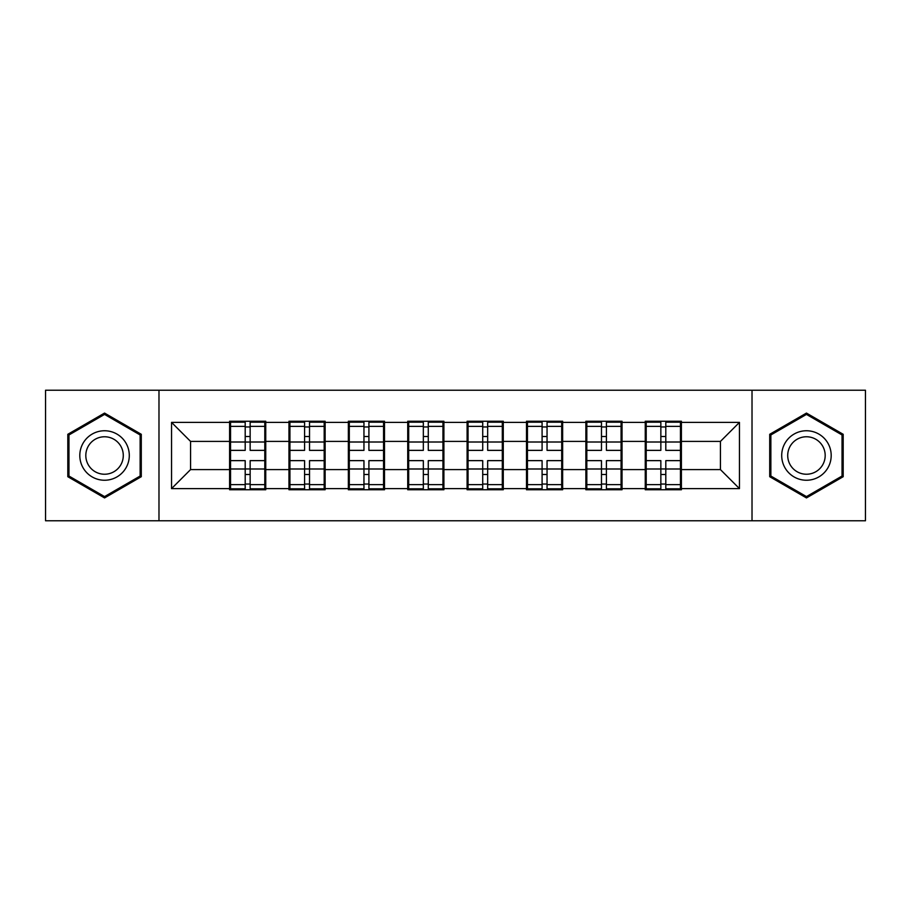 <?xml version="1.0" encoding="UTF-8"?>
<svg xmlns="http://www.w3.org/2000/svg" width="911" height="911" viewBox="0 0 911 911"><rect width="100%" height="100%" fill="white"/><g stroke="black" fill="none" stroke-linecap="round" stroke-linejoin="round"><path stroke-width="1.37" d="M752.019 520.785L865.45 520.785L865.45 390.215L752.019 390.215L752.019 520.785L158.981 520.785L158.981 390.215L45.55 390.215L45.55 520.785L158.981 520.785M681.405 452.642L680.46 452.642M646.206 452.642L645.25 452.642M645.25 458.358L646.206 458.358M680.46 458.358L681.405 458.358M622.031 452.642L621.074 452.642M586.821 452.642L585.864 452.642M585.864 458.358L586.821 458.358M621.074 458.358L622.031 458.358M562.645 452.642L561.7 452.642M527.446 452.642L526.49 452.642M526.49 458.358L527.446 458.358M561.7 458.358L562.645 458.358M503.271 452.642L502.314 452.642M468.06 452.642L467.104 452.642M467.104 458.358L468.06 458.358M502.314 458.358L503.271 458.358M443.896 452.642L442.94 452.642M408.686 452.642L407.729 452.642M407.729 458.358L408.686 458.358M442.94 458.358L443.896 458.358M384.51 452.642L383.554 452.642M349.3 452.642L348.355 452.642M348.355 458.358L349.3 458.358M383.554 458.358L384.51 458.358M325.136 452.642L324.179 452.642M289.926 452.642L288.969 452.642M288.969 458.358L289.926 458.358M324.179 458.358L325.136 458.358M752.019 390.215L158.981 390.215M720.43 469.586L720.43 441.414L681.405 441.414L681.405 469.586L720.43 469.586L739.459 488.615L739.459 422.385L681.405 422.385L681.405 421.246L645.25 421.246L645.25 441.414L622.031 441.414L622.031 469.586L645.25 469.586L645.25 441.414M739.459 488.615L681.405 488.615L681.405 489.754L645.25 489.754L645.25 488.615L622.031 488.615L622.031 489.754L585.864 489.754L585.864 488.615L562.645 488.615L562.645 489.754L526.49 489.754L526.49 488.615L503.271 488.615L503.271 489.754L467.104 489.754L467.104 488.615L443.896 488.615L443.896 489.754L407.729 489.754L407.729 488.615L384.51 488.615L384.51 489.754L348.355 489.754L348.355 488.615L325.136 488.615L325.136 489.754L288.969 489.754L288.969 488.615L265.75 488.615L265.75 489.754L229.595 489.754L229.595 488.615L171.541 488.615L171.541 422.385L229.595 422.385L229.595 441.414L190.57 441.414L190.57 469.586L229.595 469.586L229.595 441.414M645.25 422.385L622.031 422.385L622.031 421.246L585.864 421.246L585.864 422.385L562.645 422.385L562.645 421.246L526.49 421.246L526.49 422.385L503.271 422.385L503.271 421.246L467.104 421.246L467.104 422.385L443.896 422.385L443.896 421.246L407.729 421.246L407.729 422.385L384.51 422.385L384.51 421.246L348.355 421.246L348.355 422.385L325.136 422.385L325.136 421.246L288.969 421.246L288.969 422.385L265.75 422.385L265.75 421.246L229.595 421.246L229.595 422.385M645.25 469.586L645.25 488.615M622.031 469.586L622.031 488.615M622.031 422.385L622.031 441.414M562.645 469.586L585.864 469.586L585.864 441.414L562.645 441.414L562.645 488.615M585.864 469.586L585.864 488.615M585.864 422.385L585.864 441.414M562.645 422.385L562.645 441.414M503.271 469.586L526.49 469.586L526.49 441.414L503.271 441.414L503.271 488.615M526.49 469.586L526.49 488.615M526.49 422.385L526.49 441.414M503.271 422.385L503.271 441.414M443.896 469.586L467.104 469.586L467.104 441.414L443.896 441.414L443.896 488.615M467.104 469.586L467.104 488.615M467.104 422.385L467.104 441.414M443.896 422.385L443.896 441.414M384.51 469.586L407.729 469.586L407.729 441.414L384.51 441.414L384.51 488.615M407.729 469.586L407.729 488.615M407.729 422.385L407.729 441.414M384.51 422.385L384.51 441.414M325.136 469.586L348.355 469.586L348.355 441.414L325.136 441.414L325.136 488.615M348.355 469.586L348.355 488.615M348.355 422.385L348.355 441.414M325.136 422.385L325.136 441.414M265.75 469.586L288.969 469.586L288.969 441.414L265.75 441.414L265.75 488.615M288.969 469.586L288.969 488.615M288.969 422.385L288.969 441.414M265.75 422.385L265.75 441.414M265.75 452.642L264.794 452.642M230.54 452.642L229.595 452.642M229.595 458.358L230.54 458.358M264.794 458.358L265.75 458.358M229.595 469.586L229.595 488.615M190.57 469.586L171.541 488.615M171.541 422.385L190.57 441.414M681.405 469.586L681.405 488.615M681.405 422.385L681.405 441.414M739.459 422.385L720.43 441.414M104.549 413.082L67.813 434.296L67.813 476.704L104.549 497.918L141.285 476.704L141.285 434.296L104.549 413.082M769.715 476.704L806.451 497.918L843.187 476.704L843.187 434.296L806.451 413.082L769.715 434.296L769.715 476.704M264.794 460.636L264.794 488.808L250.149 488.808L250.149 460.636L264.794 460.636L264.794 422.192L250.149 422.192L250.149 426.371L264.794 426.371M230.54 442.006L245.196 442.006L245.196 422.192L230.54 422.192L230.54 460.636L245.196 460.636L245.196 488.808L230.54 488.808L230.54 484.629L245.196 484.629M245.196 436.494L250.149 436.494M250.149 426.952L245.196 426.952M245.196 442.04L250.149 442.04M245.196 442.006L245.196 450.364L230.54 450.364M230.54 426.371L245.196 426.371M245.196 468.96L250.149 468.96M245.196 484.048L250.149 484.048M245.196 474.506L250.149 474.506M230.54 460.636L230.54 484.629M250.149 484.629L264.794 484.629M250.149 426.371L250.149 450.364L264.794 450.364M324.179 460.636L324.179 488.808L309.524 488.808L309.524 460.636L324.179 460.636L324.179 422.192L309.524 422.192L309.524 426.371L324.179 426.371M289.926 442.006L304.581 442.006L304.581 422.192L289.926 422.192L289.926 460.636L304.581 460.636L304.581 488.808L289.926 488.808L289.926 484.629L304.581 484.629M304.581 436.494L309.524 436.494M309.524 426.952L304.581 426.952M304.581 442.04L309.524 442.04M304.581 442.006L304.581 450.364L289.926 450.364M289.926 426.371L304.581 426.371M304.581 468.96L309.524 468.96M304.581 484.048L309.524 484.048M304.581 474.506L309.524 474.506M289.926 460.636L289.926 484.629M309.524 484.629L324.179 484.629M309.524 426.371L309.524 450.364L324.179 450.364M383.554 460.636L383.554 488.808L368.909 488.808L368.909 460.636L383.554 460.636L383.554 422.192L368.909 422.192L368.909 426.371L383.554 426.371M349.3 442.006L363.956 442.006L363.956 422.192L349.3 422.192L349.3 460.636L363.956 460.636L363.956 488.808L349.3 488.808L349.3 484.629L363.956 484.629M363.956 436.494L368.909 436.494M368.909 426.952L363.956 426.952M363.956 442.04L368.909 442.04M363.956 442.006L363.956 450.364L349.3 450.364M349.3 426.371L363.956 426.371M363.956 468.96L368.909 468.96M363.956 484.048L368.909 484.048M363.956 474.506L368.909 474.506M349.3 460.636L349.3 484.629M368.909 484.629L383.554 484.629M368.909 426.371L368.909 450.364L383.554 450.364M442.94 460.636L442.94 488.808L428.284 488.808L428.284 460.636L442.94 460.636L442.94 422.192L428.284 422.192L428.284 426.371L442.94 426.371M408.686 442.006L423.33 442.006L423.33 422.192L408.686 422.192L408.686 460.636L423.33 460.636L423.33 488.808L408.686 488.808L408.686 484.629L423.33 484.629M423.33 436.494L428.284 436.494M428.284 426.952L423.33 426.952M423.33 442.04L428.284 442.04M423.33 442.006L423.33 450.364L408.686 450.364M408.686 426.371L423.33 426.371M423.33 468.96L428.284 468.96M423.33 484.048L428.284 484.048M423.33 474.506L428.284 474.506M408.686 460.636L408.686 484.629M428.284 484.629L442.94 484.629M428.284 426.371L428.284 450.364L442.94 450.364M502.314 460.636L502.314 488.808L487.67 488.808L487.67 460.636L502.314 460.636L502.314 422.192L487.67 422.192L487.67 426.371L502.314 426.371M468.06 442.006L482.716 442.006L482.716 422.192L468.06 422.192L468.06 460.636L482.716 460.636L482.716 488.808L468.06 488.808L468.06 484.629L482.716 484.629M482.716 436.494L487.67 436.494M487.67 426.952L482.716 426.952M482.716 442.04L487.67 442.04M482.716 442.006L482.716 450.364L468.06 450.364M468.06 426.371L482.716 426.371M482.716 468.96L487.67 468.96M482.716 484.048L487.67 484.048M482.716 474.506L487.67 474.506M468.06 460.636L468.06 484.629M487.67 484.629L502.314 484.629M487.67 426.371L487.67 450.364L502.314 450.364M561.7 460.636L561.7 488.808L547.044 488.808L547.044 460.636L561.7 460.636L561.7 422.192L547.044 422.192L547.044 426.371L561.7 426.371M527.446 442.006L542.091 442.006L542.091 422.192L527.446 422.192L527.446 460.636L542.091 460.636L542.091 488.808L527.446 488.808L527.446 484.629L542.091 484.629M542.091 436.494L547.044 436.494M547.044 426.952L542.091 426.952M542.091 442.04L547.044 442.04M542.091 442.006L542.091 450.364L527.446 450.364M527.446 426.371L542.091 426.371M542.091 468.96L547.044 468.96M542.091 484.048L547.044 484.048M542.091 474.506L547.044 474.506M527.446 460.636L527.446 484.629M547.044 484.629L561.7 484.629M547.044 426.371L547.044 450.364L561.7 450.364M125.98 443.133A24.745 24.745 0 0 0 92.182 434.069A24.745 24.745 0 0 0 83.117 467.867A24.745 24.745 0 0 0 116.915 476.931A24.745 24.745 0 0 0 125.98 443.133M120.776 446.139A18.732 18.732 0 0 0 95.188 439.273A18.732 18.732 0 0 0 88.321 464.861A18.732 18.732 0 0 0 113.921 471.727A18.732 18.732 0 0 0 120.776 446.139M104.549 496.597L68.963 476.043L68.963 434.957L104.549 414.403L140.135 434.957L140.135 476.043L104.549 496.597M827.883 443.133A24.745 24.745 0 0 0 794.085 434.069A24.745 24.745 0 0 0 785.02 467.867A24.745 24.745 0 0 0 818.818 476.931A24.745 24.745 0 0 0 827.883 443.133M822.679 446.139A18.732 18.732 0 0 0 797.079 439.273A18.732 18.732 0 0 0 790.224 464.861A18.732 18.732 0 0 0 815.812 471.727A18.732 18.732 0 0 0 822.679 446.139M806.451 496.597L770.865 476.043L770.865 434.957L806.451 414.403L842.037 434.957L842.037 476.043L806.451 496.597M621.074 460.636L621.074 488.808L606.419 488.808L606.419 460.636L621.074 460.636L621.074 422.192L606.419 422.192L606.419 426.371L621.074 426.371M586.821 442.006L601.476 442.006L601.476 422.192L586.821 422.192L586.821 460.636L601.476 460.636L601.476 488.808L586.821 488.808L586.821 484.629L601.476 484.629M601.476 436.494L606.419 436.494M606.419 426.952L601.476 426.952M601.476 442.04L606.419 442.04M601.476 442.006L601.476 450.364L586.821 450.364M586.821 426.371L601.476 426.371M601.476 468.96L606.419 468.96M601.476 484.048L606.419 484.048M601.476 474.506L606.419 474.506M586.821 460.636L586.821 484.629M606.419 484.629L621.074 484.629M606.419 426.371L606.419 450.364L621.074 450.364M680.46 460.636L680.46 488.808L665.804 488.808L665.804 460.636L680.46 460.636L680.46 422.192L665.804 422.192L665.804 426.371L680.46 426.371M646.206 442.006L660.851 442.006L660.851 422.192L646.206 422.192L646.206 460.636L660.851 460.636L660.851 488.808L646.206 488.808L646.206 484.629L660.851 484.629M660.851 436.494L665.804 436.494M665.804 426.952L660.851 426.952M660.851 442.04L665.804 442.04M660.851 442.006L660.851 450.364L646.206 450.364M646.206 426.371L660.851 426.371M660.851 468.96L665.804 468.96M660.851 484.048L665.804 484.048M660.851 474.506L665.804 474.506M646.206 460.636L646.206 484.629M665.804 484.629L680.46 484.629M665.804 426.371L665.804 450.364L680.46 450.364M230.54 468.994L245.196 468.994M250.149 468.994L264.794 468.994M250.149 442.006L264.794 442.006M289.926 468.994L304.581 468.994M309.524 468.994L324.179 468.994M309.524 442.006L324.179 442.006M349.3 468.994L363.956 468.994M368.909 468.994L383.554 468.994M368.909 442.006L383.554 442.006M408.686 468.994L423.33 468.994M428.284 468.994L442.94 468.994M428.284 442.006L442.94 442.006M468.06 468.994L482.716 468.994M487.67 468.994L502.314 468.994M487.67 442.006L502.314 442.006M527.446 468.994L542.091 468.994M547.044 468.994L561.7 468.994M547.044 442.006L561.7 442.006M586.821 468.994L601.476 468.994M606.419 468.994L621.074 468.994M606.419 442.006L621.074 442.006M646.206 468.994L660.851 468.994M665.804 468.994L680.46 468.994M665.804 442.006L680.46 442.006"/></g></svg>
